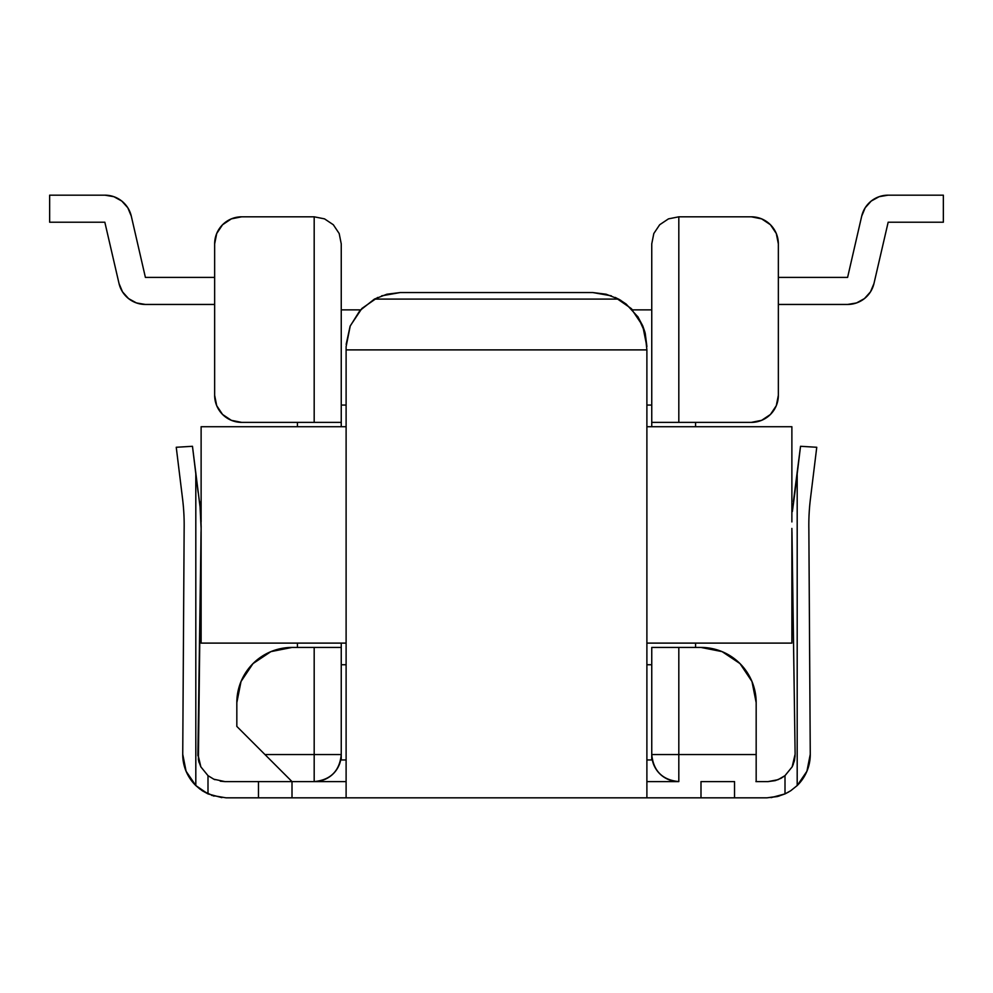 <?xml version="1.0" encoding="UTF-8"?>
<svg xmlns="http://www.w3.org/2000/svg" width="993" height="993" viewBox="0 0 993 993"><rect width="100%" height="100%" fill="white"/><g stroke="black" fill="none" stroke-linecap="round" stroke-linejoin="round"><path stroke-width="1.49" d="M778.351 243.856L778.351 395.338L778.351 243.856L776.29 233.504L770.431 224.741L761.656 218.87L751.304 216.809L678.815 216.809L668.463 218.87L659.687 224.741L653.816 233.516L651.756 243.856L653.816 233.516L659.687 224.741L668.463 218.87L678.815 216.809L751.304 216.809A27.047 27.047 0 0 1 778.351 243.856L778.351 243.856M700.996 647.436L678.815 647.436L678.815 754.543L756.17 754.543L756.17 702.61L751.974 681.496L740.008 663.597L722.11 651.631L700.996 647.436A55.186 55.186 0 0 1 756.17 702.61L756.17 781.603L756.17 754.543L678.815 754.543L678.815 781.603A27.047 27.047 0 0 1 651.756 754.543L651.756 647.436L700.996 647.436M751.304 422.385L651.756 422.385L651.756 243.856L651.756 422.385L751.304 422.385L761.656 420.324L770.431 414.466L776.29 405.69L778.351 395.338A27.047 27.047 0 0 1 751.304 422.385M341.244 422.385L241.696 422.385L314.185 422.385L314.185 216.809L324.537 218.87L333.313 224.741L339.184 233.516L341.244 243.856L339.184 233.516L333.313 224.741L324.537 218.87L314.185 216.809L241.696 216.809L314.185 216.809L314.185 422.385L341.244 422.385L341.244 426.717L341.244 243.856L341.244 422.385M695.584 422.385L695.584 426.717L695.584 422.385M695.584 643.104L695.584 647.436L695.584 643.104M264.957 754.543L236.831 726.417L236.831 702.61A55.186 55.186 0 0 1 292.004 647.436L341.244 647.436L341.244 754.543A27.047 27.047 0 0 1 314.185 781.603L292.004 781.603L314.185 781.603L314.185 647.436L292.004 647.436L270.89 651.631L252.992 663.597L241.026 681.496L236.831 702.61L236.831 726.417L264.957 754.543L314.185 754.543L264.957 754.543L292.004 781.603L258.465 781.603L258.465 797.826L292.004 797.826L292.004 781.603L258.465 781.603L258.465 797.826L226.007 797.826L211.596 795.356M651.756 647.436L651.756 754.543C653.369 770.978 662.381 779.989 678.815 781.603L678.815 754.543L651.756 754.543L678.815 754.543L678.815 647.436L651.756 647.436M651.756 426.717L651.756 422.385L651.756 426.717M678.815 216.809L678.815 422.385L678.815 216.809L668.463 218.87L659.687 224.741L653.816 233.516L651.756 243.856L653.816 233.516L659.687 224.741L668.463 218.87L678.815 216.809L668.463 218.87L659.687 224.741L653.816 233.516L651.756 243.856L653.816 233.516L651.756 243.856L653.816 233.516L659.687 224.741L653.816 233.516L659.687 224.741L668.463 218.87L659.687 224.741L668.463 218.87L678.815 216.809L668.463 218.87L659.687 224.741L668.463 218.87L659.687 224.741L653.816 233.516L659.687 224.741L668.463 218.87M847.6 277.407L778.351 277.407L847.6 277.407L861.701 216.151L865.176 207.798L871.209 201.058L879.14 196.688L888.065 195.174L943.35 195.174L943.35 222.221L888.164 222.221L873.977 283.502L870.489 291.843L864.456 298.583L856.537 302.939L847.625 304.454L778.351 304.454L847.625 304.454A27.047 27.047 0 0 0 873.977 283.502L888.164 222.221L943.35 222.221L943.35 195.174L888.065 195.174A27.047 27.047 0 0 0 861.701 216.151L847.6 277.407M214.649 395.338L214.649 243.856L214.649 395.338L216.71 405.69L222.569 414.466L231.344 420.324L241.696 422.385A27.047 27.047 0 0 1 214.649 395.338M222.569 224.741L216.71 233.504L214.649 243.856A27.047 27.047 0 0 1 241.696 216.809L231.344 218.87L222.569 224.741M297.416 647.436L297.416 643.104L297.416 647.436M297.416 426.717L297.416 422.385L297.416 426.717M341.244 643.104L341.244 647.436L314.185 647.436L314.185 781.603C330.619 779.989 339.631 770.978 341.244 754.543L314.185 754.543L341.244 754.543L341.244 643.104M333.313 224.741L324.537 218.87L314.185 216.809L324.537 218.87L314.185 216.809L324.537 218.87L333.313 224.741L339.184 233.516L333.313 224.741L324.537 218.87L333.313 224.741L339.184 233.516L333.313 224.741L339.184 233.516L341.244 243.856L339.184 233.516L333.313 224.741L339.184 233.516L341.244 243.856L339.184 233.516L341.244 243.856L339.184 233.516L333.313 224.741L339.184 233.516L341.244 243.856L339.184 233.516L341.244 243.856L339.184 233.516L333.313 224.741L324.537 218.87L333.313 224.741L324.537 218.87L314.185 216.809M214.649 277.407L145.4 277.407L214.649 277.407M104.935 195.174L113.86 196.688L121.791 201.058L127.824 207.798L131.299 216.151L145.4 277.407L131.299 216.151A27.047 27.047 0 0 0 104.935 195.174L49.65 195.174L104.935 195.174M214.649 304.454L145.375 304.454L136.463 302.939L128.544 298.583L122.511 291.843L119.023 283.502L104.836 222.221L49.65 222.221L49.65 195.174L49.65 222.221L104.836 222.221L119.023 283.502A27.047 27.047 0 0 0 145.375 304.454L214.649 304.454M778.351 395.338L776.29 405.69M651.756 243.856L653.816 233.516L651.756 243.856L653.816 233.516L659.687 224.741L653.816 233.516L651.756 243.856M214.649 243.856L216.71 233.516M284.085 773.671L292.004 781.603L292.004 797.826L258.465 797.826M341.244 759.955L346.11 759.955L341.244 759.955L341.244 754.543L341.244 759.955M646.89 759.955L651.756 759.955L651.756 754.543L651.756 759.955L646.89 759.955M651.756 664.739L646.89 664.739L651.756 664.739M346.11 664.739L341.244 664.739L346.11 664.739M651.756 405.07L646.89 405.07L651.756 405.07M346.11 405.07L341.244 405.07L346.11 405.07M651.756 309.866L632.467 309.866L651.756 309.866M360.533 309.866L341.244 309.866L360.533 309.866M791.88 426.717L791.88 521.921L791.88 426.717L646.89 426.717L791.88 426.717M791.88 528.425L791.88 643.104L791.88 528.425L795.12 754.159L792.153 766.869L794.326 761.048M646.89 643.104L791.88 643.104L646.89 643.104M201.12 643.104L201.12 528.425L201.12 643.104L346.11 643.104L201.12 643.104M201.12 521.921L201.12 426.717L201.12 521.921M346.11 426.717L201.12 426.717L346.11 426.717M779.021 796.125L766.993 797.826L734.535 797.826L734.535 781.603L700.996 781.603L700.996 797.826L734.535 797.826L346.11 797.826L646.89 797.826L646.89 349.896L346.11 349.896L346.11 797.826L292.004 797.826M592.796 292.55L606.09 294.213L592.796 292.55L400.204 292.55L386.91 294.213L374.423 299.092L618.577 299.092L374.423 299.092L359.913 310.548L350.095 326.275L346.16 344.372L350.095 326.275L359.913 310.548L374.423 299.092L386.91 294.213L400.204 292.55L592.796 292.55L400.204 292.55L381.622 295.84L400.204 292.55L592.796 292.55L611.353 295.827M361.924 308.426L377.725 297.441L361.924 308.426L350.268 325.841L346.11 346.644L346.11 797.826M615.263 297.441L631.051 308.401L642.732 325.828L646.89 346.644L645.053 332.655L646.89 349.896L346.11 349.896M620.824 300.37L615.238 297.428M632.467 309.866L631.076 308.426M638.077 317.052L645.053 332.655L638.077 317.052L626.173 304.069L638.077 317.052M618.577 299.092L626.173 304.069L618.577 299.092L606.09 294.213L618.577 299.092M201.12 521.908L200.636 511.532L192.468 446.291L176.245 447.272L182.563 498.796A216.387 216.387 0 0 1 184.139 529.257L182.737 754.27A43.282 43.282 0 0 0 182.737 754.283M221.873 797.627L207.996 793.904L195.807 785.55L202.324 790.776L213.979 796.125M198.116 492.292L195.807 473.798L195.807 785.55L186.088 771.251A43.282 43.282 0 0 0 186.088 771.251L182.737 754.27L184.139 529.257A216.387 216.387 0 0 0 182.563 498.796L176.245 447.272L192.468 446.291L195.807 473.798L195.807 785.55A43.282 43.282 0 0 1 182.737 754.27M790.676 790.776L785.004 793.904L790.676 790.776L797.193 785.55L790.676 790.776L797.193 785.55L806.912 771.251A43.282 43.282 0 0 0 806.924 771.238L810.263 754.27L808.861 529.257L810.263 754.27A43.282 43.282 0 0 1 797.193 785.55L797.193 473.798L800.532 446.291L816.755 447.272L810.437 498.796A216.387 216.387 0 0 0 808.861 529.257A216.387 216.387 0 0 1 810.437 498.796L816.755 447.272L800.532 446.291L793.419 501.453M780.796 778.425L785.004 775.645L785.004 793.904L777.469 796.535L766.993 797.826L777.469 796.535L785.004 793.904L771.127 797.627M199.581 501.453L200.598 511.06M199.928 504.171L201.12 528.425M198.662 761.023L200.847 766.869L207.996 775.645L200.847 766.857L197.88 754.159L201.145 526.687L200.636 511.519L201.12 521.635M214.947 779.691L213.706 779.157L214.947 779.691M220.272 781.193L224.927 781.603L213.818 779.207L207.996 775.645L200.847 766.857L207.996 775.645L207.996 793.904L207.996 775.645M201.033 531.764L198.389 759.794M756.17 781.603L768.073 781.603L775.26 780.622L781.081 778.264L785.004 775.645L792.166 766.844L785.004 775.645L778.04 779.691L768.073 781.603L755.921 781.603M734.535 797.826L734.535 781.603L700.996 781.603L700.996 797.826M794.561 760.017L795.12 754.159L794.412 760.725L792.153 766.869L785.004 775.645L785.004 793.904L788.765 791.942M794.983 491.771L797.193 473.798L797.193 785.55M646.89 797.826L646.89 349.896M626.087 304.007L619.173 299.414M644.867 331.972L642.732 325.828L637.729 316.519M646.89 346.371L645.227 333.338M199.047 762.425L198.588 760.725M197.905 755.822L197.88 754.37M195.807 785.55L200.152 789.249M224.927 781.603L258.465 781.603M202.336 790.776L207.996 793.904M791.967 531.764L795.12 754.159M792.364 511.519L795.045 491.448M794.412 760.712L795.095 755.81M792.166 766.844L793.32 764.238M808.861 529.257A216.387 216.387 0 0 1 810.437 498.796M314.185 781.603L346.11 781.603M646.89 781.603L678.815 781.603"/></g></svg>
